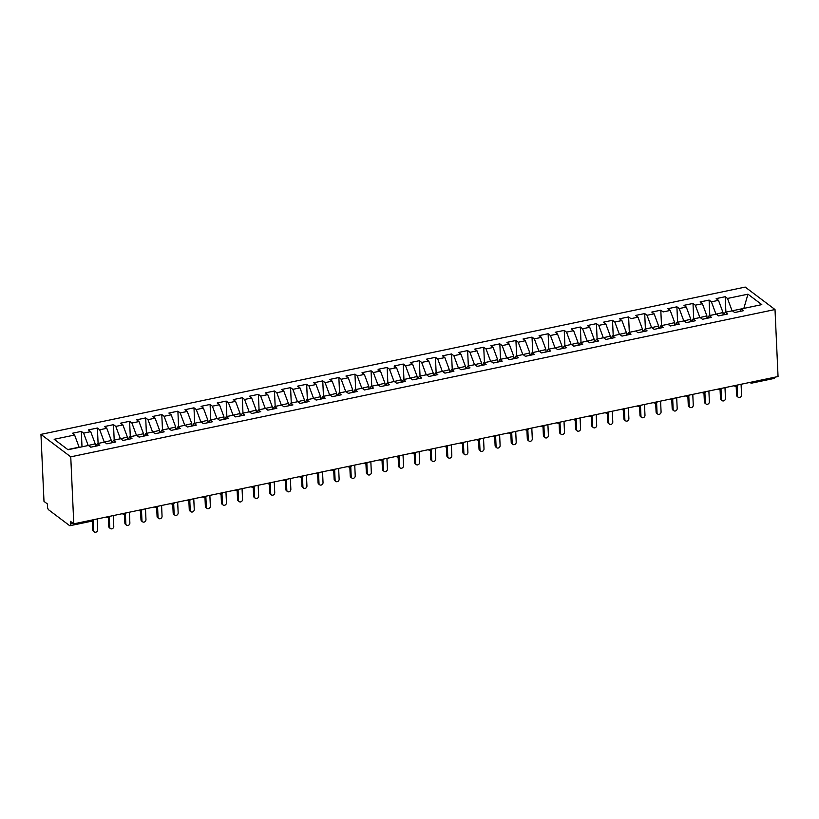 <?xml version="1.0" encoding="UTF-8"?>
<svg xmlns="http://www.w3.org/2000/svg" width="819" height="819" viewBox="0 0 819 819"><rect width="100%" height="100%" fill="white"/><g stroke="black" fill="none" stroke-linecap="round" stroke-linejoin="round"><path stroke-width="1.23" d="M92.649 519.891A2.662 1.003 -101.8 0 1 92.086 521.099L69.984 525.716A2.662 1.003 -101.8 0 1 69.554 525.583L48.7 509.868A2.662 1.003 -101.8 0 1 47.461 506.551L47.348 503.91L43.991 501.382L40.95 434.377L745.208 287.08L775.009 309.541L70.751 456.838L40.95 434.377M74.601 435.022L54.156 439.291L68.008 449.733L88.452 445.464L90.766 447.205L99.775 445.321L97.471 443.581L104.556 442.096L106.859 443.837L115.878 441.953L113.565 440.212L120.649 438.728L122.963 440.468L131.972 438.585L129.668 436.844L136.742 435.36L139.056 437.1L148.065 435.217L145.762 433.476L152.846 431.992L155.149 433.732L164.169 431.848L161.855 430.108L168.939 428.624L171.253 430.364L180.262 428.48L177.958 426.74L185.043 425.256L187.346 426.996L196.365 425.112L194.052 423.372L201.136 421.898L203.44 423.638L212.459 421.744L210.145 420.004L217.23 418.529L219.543 420.27L228.552 418.386L226.249 416.646L233.333 415.161L235.637 416.902L244.656 415.018L242.342 413.278L249.426 411.793L251.74 413.534L260.749 411.65L258.446 409.909L265.52 408.425L267.833 410.165L276.853 408.282L274.539 406.541L281.623 405.057L283.927 406.797L292.946 404.914L290.632 403.173L297.717 401.689L300.03 403.429L309.039 401.545L306.736 399.805L313.82 398.321L316.124 400.071L325.143 398.177L322.829 396.437L329.914 394.963L332.227 396.703L341.236 394.809L338.933 393.069L346.007 391.595L348.321 393.335L357.34 391.451L355.026 389.711L362.111 388.226L364.414 389.967L373.433 388.083L371.12 386.343L378.204 384.858L380.518 386.599L389.527 384.715L387.223 382.975L394.308 381.49L396.611 383.231L405.63 381.347L403.317 379.606L410.401 378.122L412.715 379.862L421.724 377.979L419.41 376.238L426.494 374.754L428.808 376.494L437.817 374.611L435.513 372.87L442.598 371.386L444.901 373.136L453.921 371.242L451.607 369.502L458.691 368.028L461.005 369.768L470.014 367.874L467.71 366.134L474.785 364.66L477.098 366.4L486.117 364.516L483.804 362.776L490.888 361.292L493.192 363.032L502.211 361.148L499.897 359.408L506.981 357.923L509.295 359.664L518.304 357.78L516.001 356.04L523.085 354.555L525.389 356.296L534.408 354.412L532.094 352.672L539.178 351.187L541.492 352.928L550.501 351.044L548.198 349.303L555.272 347.819L557.585 349.559L566.605 347.676L564.291 345.935L571.375 344.451L573.679 346.202L582.698 344.308L580.384 342.567L587.469 341.093L589.782 342.833L598.791 340.939L596.488 339.199L603.572 337.725L605.876 339.465L614.895 337.582L612.581 335.841L619.666 334.357L621.979 336.097L630.988 334.213L628.675 332.473L635.759 330.989L638.073 332.729L647.082 330.845L644.778 329.105L651.863 327.62L654.166 329.361L663.185 327.477L660.872 325.737L667.956 324.252L670.27 325.993L679.279 324.109L676.975 322.369L684.049 320.884L686.363 322.625L695.382 320.741L693.069 319L700.153 317.526L702.456 319.267L711.476 317.373L709.162 315.632L716.246 314.158L718.56 315.899L727.569 314.005L725.265 312.264L732.35 310.79L734.653 312.53L743.672 310.647L741.359 308.906L761.803 304.627L747.952 294.185L727.507 298.454L725.194 296.713L716.175 298.607L718.488 300.348L711.404 301.822L709.1 300.082L700.081 301.965L702.395 303.716L695.311 305.19L692.997 303.45L683.988 305.333L686.291 307.074L679.207 308.558L676.904 306.818L667.884 308.702L670.198 310.442L663.114 311.926L660.8 310.186L651.791 312.07L654.105 313.81L647.02 315.295L644.707 313.554L635.698 315.438L638.001 317.178L630.917 318.663L628.613 316.922L619.594 318.806L621.908 320.546L614.823 322.031L612.51 320.29L603.501 322.174L605.804 323.914L598.73 325.389L596.416 323.648L587.397 325.542L589.711 327.283L582.626 328.757L580.323 327.016L571.304 328.9L573.617 330.651L566.533 332.125L564.219 330.385L555.21 332.268L557.514 334.009L550.429 335.493L548.126 333.753L539.107 335.636L541.42 337.377L534.336 338.861L532.022 337.121L523.013 339.005L525.317 340.745L518.243 342.229L515.929 340.489L506.91 342.373L509.223 344.113L502.139 345.598L499.836 343.857L490.816 345.741L493.13 347.481L486.046 348.966L483.732 347.225L474.723 349.109L477.027 350.849L469.942 352.324L467.639 350.583L458.62 352.477L460.933 354.217L453.849 355.692L451.535 353.951L442.526 355.835L444.84 357.575L437.755 359.06L435.442 357.319L426.433 359.203L428.736 360.944L421.652 362.428L419.348 360.688L410.329 362.571L412.643 364.312L405.559 365.796L403.245 364.056L394.236 365.939L396.539 367.68L389.465 369.164L387.152 367.424L378.132 369.308L380.446 371.048L373.362 372.532L371.058 370.792L362.039 372.676L364.353 374.416L357.268 375.901L354.955 374.16L345.946 376.044L348.249 377.784L341.165 379.258L338.861 377.518L329.842 379.412L332.156 381.152L325.071 382.627L322.758 380.886L313.749 382.77L316.052 384.51L308.978 385.995L306.664 384.254L297.645 386.138L299.959 387.878L292.874 389.363L290.571 387.622L281.552 389.506L283.865 391.247L276.781 392.731L274.467 390.991L265.458 392.874L267.762 394.615L260.677 396.099L258.374 394.359L249.355 396.242L251.668 397.983L244.584 399.467L242.27 397.727L233.261 399.611L235.565 401.351L228.491 402.835L226.177 401.095L217.168 402.979L219.472 404.719L212.387 406.193L210.084 404.453L201.064 406.347L203.378 408.087L196.294 409.561L193.98 407.821L184.971 409.705L187.275 411.445L180.19 412.93L177.887 411.189L168.868 413.073L171.181 414.813L164.097 416.298L161.783 414.557L152.774 416.441L155.088 418.181L148.004 419.666L145.69 417.925L136.681 419.809L138.984 421.55L131.9 423.034L129.597 421.294L120.577 423.177L122.891 424.918L115.807 426.402L113.493 424.662L104.484 426.545L106.787 428.286L99.713 429.77L97.4 428.03L88.38 429.914L90.694 431.654L83.61 433.128L81.306 431.388L72.287 433.282L74.601 435.022L79.105 447.184L67.772 449.549M88.135 445.526L95.209 443.816L95.311 446.253M83.61 433.128L88.124 445.301M90.694 431.654L95.209 443.816M104.228 442.158L111.302 440.448L111.415 442.884M99.713 429.77L104.218 441.932M106.787 428.286L111.302 440.448M97.471 443.581L95.895 446.13M120.321 438.8L127.395 437.08L127.508 439.516M115.807 426.402L120.311 438.564M122.891 424.918L127.395 437.08M113.565 440.212L111.998 442.762M136.425 435.432L143.499 433.712L143.601 436.148M131.9 423.034L136.415 435.196M138.984 421.55L143.499 433.712M129.668 436.844L128.092 439.393M152.518 432.063L159.592 430.344L159.705 432.78M148.004 419.666L152.508 431.828M155.088 418.181L159.592 430.344M145.762 433.476L144.185 436.025M168.622 428.695L175.686 426.986L175.798 429.412M164.097 416.298L168.612 428.46M171.181 414.813L175.686 426.986M161.855 430.108L160.289 432.657M184.715 425.327L191.789 423.618L191.902 426.054M180.19 412.93L184.705 425.092M187.275 411.445L191.789 423.618M177.958 426.74L176.382 429.289M200.809 421.959L207.883 420.249L207.995 422.686M196.294 409.561L200.798 421.734M203.378 408.087L207.883 420.249M194.052 423.372L192.485 425.931M216.912 418.591L223.986 416.881L224.089 419.318M212.387 406.193L216.902 418.366M219.472 404.719L223.986 416.881M210.145 420.004L208.579 422.563M233.005 415.223L240.08 413.513L240.192 415.95M228.491 402.835L232.995 414.998M235.565 401.351L240.08 413.513M226.249 416.646L224.672 419.195M249.109 411.865L256.173 410.145L256.286 412.581M244.584 399.467L249.099 411.629M251.668 397.983L256.173 410.145M242.342 413.278L240.776 415.827M265.202 408.497L272.277 406.777L272.389 409.213M260.677 396.099L265.192 408.261M267.762 394.615L272.277 406.777M258.446 409.909L256.869 412.459M281.296 405.129L288.37 403.409L288.483 405.845M276.781 392.731L281.286 404.893M283.865 391.247L288.37 403.409M274.539 406.541L272.973 409.091M297.399 401.76L304.473 400.051L304.576 402.477M292.874 389.363L297.389 401.525M299.959 387.878L304.473 400.051M290.632 403.173L289.066 405.722M313.493 398.392L320.567 396.683L320.679 399.119M308.978 385.995L313.482 398.157M316.052 384.51L320.567 396.683M306.736 399.805L305.159 402.354M329.586 395.024L336.66 393.315L336.773 395.751M325.071 382.627L329.576 394.799M332.156 381.152L336.66 393.315M322.829 396.437L321.263 398.996M345.69 391.656L352.764 389.946L352.876 392.383M341.165 379.258L345.679 391.431M348.249 377.784L352.764 389.946M338.933 393.069L337.356 395.628M361.783 388.288L368.857 386.578L368.97 389.015M357.268 375.901L361.773 388.063M364.353 374.416L368.857 386.578M355.026 389.711L353.45 392.26M377.887 384.93L384.95 383.21L385.063 385.647M373.362 372.532L377.876 384.695M380.446 371.048L384.95 383.21M371.12 386.343L369.553 388.892M393.98 381.562L401.054 379.842L401.167 382.278M389.465 369.164L393.97 381.326M396.539 367.68L401.054 379.842M387.223 382.975L385.647 385.524M410.073 378.194L417.147 376.474L417.26 378.91M405.559 365.796L410.063 377.958M412.643 364.312L417.147 376.474M403.317 379.606L401.75 382.156M426.177 374.826L433.251 373.116L433.353 375.542M421.652 362.428L426.167 374.59M428.736 360.944L433.251 373.116M419.41 376.238L417.844 378.787M442.27 371.457L449.344 369.748L449.457 372.184M437.755 359.06L442.26 371.222M444.84 357.575L449.344 369.748M435.513 372.87L433.937 375.419M458.374 368.089L465.438 366.38L465.55 368.816M453.849 355.692L458.364 367.864M460.933 354.217L465.438 366.38M451.607 369.502L450.041 372.061M474.467 364.721L481.541 363.012L481.654 365.448M469.942 352.324L474.457 364.496M477.027 350.849L481.541 363.012M467.71 366.134L466.134 368.693M490.561 361.353L497.635 359.643L497.747 362.08M486.046 348.966L490.55 361.128M493.13 347.481L497.635 359.643M483.804 362.776L482.237 365.325M506.664 357.995L513.738 356.275L513.841 358.712M502.139 345.598L506.654 357.76M509.223 344.113L513.738 356.275M499.897 359.408L498.331 361.957M522.757 354.627L529.832 352.907L529.944 355.344M518.243 342.229L522.747 354.392M525.317 340.745L529.832 352.907M516.001 356.04L514.424 358.589M538.861 351.259L545.925 349.539L546.038 351.975M534.336 338.861L538.841 351.023M541.42 337.377L545.925 349.539M532.094 352.672L530.528 355.221M554.954 347.891L562.029 346.181L562.141 348.607M550.429 335.493L554.944 347.655M557.514 334.009L562.029 346.181M548.198 349.303L546.621 351.853M571.048 344.523L578.122 342.813L578.234 345.249M566.533 332.125L571.038 344.287M573.617 330.651L578.122 342.813M564.291 345.935L562.725 348.484M587.151 341.154L594.215 339.445L594.328 341.881M582.626 328.757L587.141 340.929M589.711 327.283L594.215 339.445M580.384 342.567L578.818 345.127M603.245 337.786L610.319 336.077L610.431 338.513M598.73 325.389L603.234 337.561M605.804 323.914L610.319 336.077M596.488 339.199L594.911 341.758M619.338 334.418L626.412 332.709L626.525 335.145M614.823 322.031L619.328 334.193M621.908 320.546L626.412 332.709M612.581 335.841L611.015 338.39M635.442 331.06L642.516 329.34L642.618 331.777M638.001 317.178L642.516 329.34M628.675 332.473L627.108 335.022M651.535 327.692L658.609 325.972L658.722 328.409M647.02 315.295L651.525 327.457M654.105 313.81L658.609 325.972M644.778 329.105L643.202 331.654M667.639 324.324L674.702 322.604L674.815 325.041M670.198 310.442L674.702 322.604M660.872 325.737L659.305 328.286M683.732 320.956L690.806 319.246L690.919 321.672M679.207 308.558L683.722 320.72M686.291 307.074L690.806 319.246M676.975 322.369L675.399 324.918M699.825 317.588L706.899 315.878L707.012 318.315M695.311 305.19L699.815 317.352M702.395 303.716L706.899 315.878M693.069 319L691.502 321.56M715.929 314.22L723.003 312.51L723.105 314.946M711.404 301.822L715.919 313.994M718.488 300.348L723.003 312.51M709.162 315.632L707.596 318.192M774.815 377.221A2.662 1.003 78.2 0 1 774.242 378.419L752.149 383.036A2.662 1.003 78.2 0 0 752.722 381.838M732.022 310.851L743.611 308.435M727.507 298.454L732.012 310.626M747.952 294.185L743.847 308.384M725.265 312.264L723.689 314.824M69.984 525.716A2.662 1.003 -101.8 0 0 70.557 523.955L70.444 521.314L73.792 523.843L70.751 456.838M73.792 523.843L778.05 376.535L775.009 309.541M741.359 308.906L739.792 311.455M725.194 296.713L725.89 312.141M733.742 385.81L735.964 386.425A2.662 1.003 -101.8 0 0 735.974 386.425A2.662 1.003 -101.8 0 0 736.537 385.217M709.1 300.082L709.797 315.499M692.997 303.45L693.703 318.867M676.904 306.818L677.6 322.236M660.8 310.186L661.506 325.604M644.707 313.554L645.403 328.972M628.613 316.922L629.309 332.34M612.51 320.29L613.216 335.708M596.416 323.648L597.112 339.076M580.323 327.016L581.019 342.434M564.219 330.385L564.926 345.802M548.126 333.753L548.822 349.17M532.022 337.121L532.729 352.539M515.929 340.489L516.625 355.907M499.836 343.857L500.532 359.275M483.732 347.225L484.438 362.643M467.639 350.583L468.335 366.011M451.535 353.951L452.242 369.369M435.442 357.319L436.138 372.737M419.348 360.688L420.045 376.105M394.236 365.939L394.338 368.14M403.245 364.056L403.951 379.473M378.132 369.308L378.235 371.509M387.152 367.424L387.848 382.842M371.058 370.792L371.754 386.21M354.955 374.16L355.661 389.578M338.861 377.518L339.557 392.946M322.758 380.886L323.464 396.304M306.664 384.254L307.36 399.672M290.571 387.622L291.267 403.04M274.467 390.991L275.174 406.408M258.374 394.359L259.07 409.776M242.27 397.727L242.977 413.145M226.177 401.095L226.873 416.513M210.084 404.453L210.78 419.881M193.98 407.821L194.687 423.239M177.887 411.189L178.583 426.607M161.783 414.557L162.49 429.975M145.69 417.925L146.396 433.343M129.597 421.294L130.293 436.711M113.493 424.662L114.199 440.079M97.4 428.03L98.096 443.448M81.306 431.388L82.002 446.816M717.813 389.291A2.662 2.262 -53 0 1 717.659 389.168L719.86 389.793A2.662 1.003 -101.8 0 0 719.881 389.793A2.662 1.003 -101.8 0 0 720.444 388.585M701.709 392.659A2.662 2.262 -53 0 1 701.566 392.536L703.767 393.161A2.662 1.003 -101.8 0 0 703.777 393.161A2.662 1.003 -101.8 0 0 704.35 391.953M685.616 396.027A2.662 2.262 -53 0 1 685.462 395.905L687.673 396.529A2.662 1.003 -101.8 0 0 687.684 396.519A2.662 1.003 -101.8 0 0 688.247 395.321M669.512 399.396A2.662 2.262 -53 0 1 669.369 399.273L671.57 399.887A2.662 1.003 -101.8 0 0 671.58 399.887A2.662 1.003 -101.8 0 0 672.153 398.689M653.419 402.764A2.662 2.262 -53 0 1 653.275 402.641L655.476 403.255A2.662 1.003 -101.8 0 0 655.487 403.255A2.662 1.003 -101.8 0 0 656.05 402.057M637.325 406.132A2.662 2.262 -53 0 1 637.172 406.009L639.373 406.623A2.662 1.003 -101.8 0 0 639.393 406.623A2.662 1.003 -101.8 0 0 639.956 405.425M621.068 409.377L623.279 409.991A2.662 1.003 -101.8 0 0 623.29 409.991A2.662 1.003 -101.8 0 0 623.863 408.794M605.128 412.858A2.662 2.262 -53 0 1 604.975 412.735L607.186 413.36A2.662 1.003 -101.8 0 0 607.196 413.36A2.662 1.003 -101.8 0 0 607.759 412.152M589.035 416.226A2.662 2.262 -53 0 1 588.881 416.103L591.083 416.728A2.662 1.003 -101.8 0 0 591.103 416.728A2.662 1.003 -101.8 0 0 591.666 415.52M572.931 419.594A2.662 2.262 -53 0 1 572.788 419.471L574.989 420.096A2.662 1.003 -101.8 0 0 574.999 420.086A2.662 1.003 -101.8 0 0 575.573 418.888M556.838 422.962A2.662 2.262 -53 0 1 556.685 422.839L558.886 423.464A2.662 1.003 -101.8 0 0 558.906 423.454A2.662 1.003 -101.8 0 0 559.469 422.256M540.735 426.33A2.662 2.262 -53 0 1 540.591 426.208L542.792 426.822A2.662 1.003 -101.8 0 0 542.802 426.822A2.662 1.003 -101.8 0 0 543.376 425.624M524.477 429.576L526.699 430.19A2.662 1.003 -101.8 0 0 526.709 430.19A2.662 1.003 -101.8 0 0 527.272 428.992M508.548 433.067A2.662 2.262 -53 0 1 508.394 432.944L510.595 433.558A2.662 1.003 -101.8 0 0 510.616 433.558A2.662 1.003 -101.8 0 0 511.179 432.36M492.291 436.312L494.502 436.926A2.662 1.003 -101.8 0 0 494.512 436.926A2.662 1.003 -101.8 0 0 495.085 435.728M476.187 439.68L478.398 440.294A2.662 1.003 -101.8 0 0 478.419 440.294A2.662 1.003 -101.8 0 0 478.982 439.086M460.094 443.038L462.305 443.663A2.662 1.003 -101.8 0 0 462.315 443.663A2.662 1.003 -101.8 0 0 462.889 442.455M444.154 446.529A2.662 2.262 -53 0 1 444.011 446.406L446.212 447.031A2.662 1.003 -101.8 0 0 446.222 447.02A2.662 1.003 -101.8 0 0 446.785 445.823M427.897 449.774L430.108 450.399A2.662 1.003 -101.8 0 0 430.129 450.389A2.662 1.003 -101.8 0 0 430.692 449.191M411.957 453.265A2.662 2.262 -53 0 1 411.814 453.142L414.015 453.757A2.662 1.003 -101.8 0 0 414.025 453.757A2.662 1.003 -101.8 0 0 414.598 452.559M395.7 456.511L397.921 457.125A2.662 1.003 -101.8 0 0 397.932 457.125A2.662 1.003 -101.8 0 0 398.495 455.927M379.77 460.002A2.662 2.262 -53 0 1 379.617 459.879L381.818 460.493A2.662 1.003 -101.8 0 0 381.828 460.493A2.662 1.003 -101.8 0 0 382.401 459.295M363.503 463.247L365.724 463.861A2.662 1.003 -101.8 0 0 365.735 463.861A2.662 1.003 -101.8 0 0 366.298 462.663M347.573 466.728A2.662 2.262 -53 0 1 347.42 466.605L349.621 467.229A2.662 1.003 -101.8 0 0 349.641 467.229A2.662 1.003 -101.8 0 0 350.204 466.021M331.47 470.096A2.662 2.262 -53 0 1 331.326 469.973L333.528 470.597A2.662 1.003 -101.8 0 0 333.538 470.597A2.662 1.003 -101.8 0 0 334.111 469.389M315.376 473.464A2.662 2.262 -53 0 1 315.233 473.341L317.434 473.966A2.662 1.003 -101.8 0 0 317.444 473.955A2.662 1.003 -101.8 0 0 318.007 472.758M299.283 476.832A2.662 2.262 -53 0 1 299.13 476.709L301.331 477.334A2.662 1.003 -101.8 0 0 301.351 477.323A2.662 1.003 -101.8 0 0 301.914 476.126M283.179 480.2A2.662 2.262 -53 0 1 283.036 480.077L285.237 480.692A2.662 1.003 -101.8 0 0 285.247 480.692A2.662 1.003 -101.8 0 0 285.821 479.494M267.086 483.568A2.662 2.262 -53 0 1 266.933 483.445L269.134 484.06A2.662 1.003 -101.8 0 0 269.154 484.06A2.662 1.003 -101.8 0 0 269.717 482.862M250.983 486.936A2.662 2.262 -53 0 1 250.839 486.814L253.04 487.428A2.662 1.003 -101.8 0 0 253.051 487.428A2.662 1.003 -101.8 0 0 253.624 486.23M234.889 490.294A2.662 2.262 -53 0 1 234.746 490.171L236.947 490.796A2.662 1.003 -101.8 0 0 236.957 490.796A2.662 1.003 -101.8 0 0 237.52 489.598M218.796 493.662A2.662 2.262 -53 0 1 218.642 493.54L220.843 494.164A2.662 1.003 -101.8 0 0 220.864 494.164A2.662 1.003 -101.8 0 0 221.427 492.956M202.692 497.031A2.662 2.262 -53 0 1 202.549 496.908L204.75 497.532A2.662 1.003 -101.8 0 0 204.76 497.532A2.662 1.003 -101.8 0 0 205.334 496.324M186.599 500.399A2.662 2.262 -53 0 1 186.445 500.276L188.657 500.9A2.662 1.003 -101.8 0 0 188.667 500.89A2.662 1.003 -101.8 0 0 189.23 499.692M170.506 503.767A2.662 2.262 -53 0 1 170.352 503.644L172.553 504.269A2.662 1.003 -101.8 0 0 172.563 504.258A2.662 1.003 -101.8 0 0 173.137 503.061M154.238 507.012L156.46 507.626A2.662 1.003 -101.8 0 0 156.47 507.626A2.662 1.003 -101.8 0 0 157.033 506.429M138.309 510.503A2.662 2.262 -53 0 1 138.155 510.38L140.356 510.995A2.662 1.003 -101.8 0 0 140.377 510.995A2.662 1.003 -101.8 0 0 140.94 509.797M122.051 513.748L124.263 514.363A2.662 1.003 -101.8 0 0 124.273 514.363A2.662 1.003 -101.8 0 0 124.846 513.165M106.112 517.229A2.662 2.262 -53 0 1 105.968 517.106L108.169 517.731A2.662 1.003 -101.8 0 0 108.18 517.731A2.662 1.003 -101.8 0 0 108.743 516.533M738.216 397.246L737.254 396.519A2.222 1.884 -53 0 1 736.578 395.167L737.54 395.894A2.222 1.884 127 0 0 741.564 395.055L741.082 384.275M736.578 395.167L736.179 386.373M737.54 395.894L737.09 385.903M722.123 400.614L721.15 399.887A2.222 1.884 -53 0 1 720.474 398.536L721.447 399.262A2.222 1.884 127 0 0 725.47 398.423L724.979 387.643M720.474 398.536L720.075 389.742M721.447 399.262L720.986 389.26M706.029 403.982L705.057 403.245A2.222 1.884 -53 0 1 704.381 401.894L705.343 402.631A2.222 1.884 127 0 0 709.377 401.781L708.885 391.011M704.381 401.894L703.982 393.11M705.343 402.631L704.893 392.629M689.926 407.35L688.963 406.613A2.222 1.884 -53 0 1 688.277 405.262L689.25 405.999A2.222 1.884 127 0 0 693.273 405.149L692.782 394.369M688.277 405.262L687.878 396.468M689.25 405.999L688.799 395.997M673.832 410.708L672.86 409.981A2.222 1.884 -53 0 1 672.184 408.63L673.157 409.357A2.222 1.884 127 0 0 677.18 408.517L676.689 397.737M672.184 408.63L671.785 399.836M673.157 409.357L672.696 399.365M657.729 414.076L656.766 413.349A2.222 1.884 -53 0 1 656.091 411.998L657.053 412.725A2.222 1.884 127 0 0 661.076 411.885L660.595 401.105M656.091 411.998L655.691 403.204M657.053 412.725L656.603 402.733M641.635 417.444L640.663 416.717A2.222 1.884 -53 0 1 639.987 415.366L640.96 416.093A2.222 1.884 127 0 0 644.983 415.253L644.492 404.473M639.987 415.366L639.588 406.572M640.96 416.093L640.509 406.101M625.542 420.812L624.569 420.086A2.222 1.884 -53 0 1 623.894 418.734L624.866 419.461A2.222 1.884 127 0 0 628.89 418.622L628.398 407.842M623.894 418.734L623.494 409.94M624.866 419.461L624.406 409.469M609.438 424.181L608.476 423.454A2.222 1.884 -53 0 1 607.8 422.102L608.763 422.829A2.222 1.884 127 0 0 612.786 421.99L612.295 411.21M607.8 422.102L607.401 413.308M608.763 422.829L608.312 412.837M593.345 427.549L592.372 426.822A2.222 1.884 -53 0 1 591.697 425.471L592.669 426.197A2.222 1.884 127 0 0 596.693 425.358L596.201 414.578M591.697 425.471L591.298 416.676M592.669 426.197L592.209 416.195M577.241 430.917L576.279 430.18A2.222 1.884 -53 0 1 575.603 428.828L576.566 429.565A2.222 1.884 127 0 0 580.589 428.716L580.108 417.946M575.603 428.828L575.204 420.045M576.566 429.565L576.115 419.563M561.148 434.285L560.176 433.548A2.222 1.884 -53 0 1 559.5 432.197L560.472 432.934A2.222 1.884 127 0 0 564.496 432.084L564.004 421.304M559.5 432.197L559.101 423.403M560.472 432.934L560.022 422.932M545.055 437.643L544.082 436.916A2.222 1.884 -53 0 1 543.406 435.565L544.379 436.292A2.222 1.884 127 0 0 548.402 435.452L547.911 424.672M543.406 435.565L543.007 426.771M544.379 436.292L543.918 426.3M528.951 441.011L527.989 440.284A2.222 1.884 -53 0 1 527.313 438.933L528.275 439.66A2.222 1.884 127 0 0 532.299 438.82L531.807 428.04M527.313 438.933L526.914 430.139M528.275 439.66L527.825 429.668M512.858 444.379L511.885 443.652A2.222 1.884 -53 0 1 511.21 442.301L512.182 443.028A2.222 1.884 127 0 0 516.205 442.188L515.714 431.408M511.21 442.301L510.81 433.507M512.182 443.028L511.721 433.036M496.764 447.747L495.792 447.02A2.222 1.884 -53 0 1 495.116 445.669L496.079 446.396A2.222 1.884 127 0 0 500.112 445.556L499.621 434.776M495.116 445.669L494.717 436.875M496.079 446.396L495.628 436.404M480.661 451.115L479.699 450.389A2.222 1.884 -53 0 1 479.013 449.037L479.985 449.764A2.222 1.884 127 0 0 484.009 448.925L483.517 438.145M479.013 449.037L478.613 440.243M479.985 449.764L479.535 439.772M464.568 454.484L463.595 453.757A2.222 1.884 -53 0 1 462.919 452.405L463.892 453.132A2.222 1.884 127 0 0 467.915 452.293L467.424 441.513M462.919 452.405L462.52 443.611M463.892 453.132L463.431 443.13M448.464 457.852L447.502 457.115A2.222 1.884 -53 0 1 446.826 455.763L447.788 456.5A2.222 1.884 127 0 0 451.812 455.651L451.33 444.871M446.826 455.763L446.427 446.979M447.788 456.5L447.338 446.498M432.371 461.22L431.398 460.483A2.222 1.884 -53 0 1 430.722 459.131L431.695 459.868A2.222 1.884 127 0 0 435.718 459.019L435.227 448.239M430.722 459.131L430.323 450.337M431.695 459.868L431.244 449.866M416.277 464.578L415.305 463.851A2.222 1.884 -53 0 1 414.629 462.5L415.591 463.226A2.222 1.884 127 0 0 419.625 462.387L419.133 451.607M414.629 462.5L414.23 453.706M415.591 463.226L415.141 453.235M400.174 467.946L399.211 467.219A2.222 1.884 -53 0 1 398.536 465.868L399.498 466.595A2.222 1.884 127 0 0 403.521 465.755L403.03 454.975M398.536 465.868L398.136 457.074M399.498 466.595L399.048 456.603M384.08 471.314L383.108 470.587A2.222 1.884 -53 0 1 382.432 469.236L383.405 469.963A2.222 1.884 127 0 0 387.428 469.123L386.937 458.343M382.432 469.236L382.033 460.442M383.405 469.963L382.944 459.971M367.977 474.682L367.014 473.955A2.222 1.884 -53 0 1 366.339 472.604L367.301 473.331A2.222 1.884 127 0 0 371.324 472.491L370.843 461.711M366.339 472.604L365.939 463.81M367.301 473.331L366.851 463.339M351.883 478.05L350.911 477.323A2.222 1.884 -53 0 1 350.235 475.972L351.208 476.699A2.222 1.884 127 0 0 355.231 475.859L354.74 465.079M350.235 475.972L349.836 467.178M351.208 476.699L350.757 466.707M335.79 481.418L334.817 480.692A2.222 1.884 -53 0 1 334.142 479.34L335.114 480.067A2.222 1.884 127 0 0 339.138 479.228L338.646 468.448M334.142 479.34L333.743 470.546M335.114 480.067L334.654 470.065M319.686 484.787L318.724 484.049A2.222 1.884 -53 0 1 318.048 482.698L319.011 483.435A2.222 1.884 127 0 0 323.034 482.586L322.543 471.805M318.048 482.698L317.649 473.914M319.011 483.435L318.56 473.433M303.593 488.155L302.62 487.418A2.222 1.884 -53 0 1 301.945 486.066L302.917 486.803A2.222 1.884 127 0 0 306.941 485.954L306.449 475.174M301.945 486.066L301.546 477.272M302.917 486.803L302.457 476.801M287.489 491.513L286.527 490.786A2.222 1.884 -53 0 1 285.851 489.434L286.814 490.161A2.222 1.884 127 0 0 290.847 489.322L290.356 478.542M285.851 489.434L285.452 480.64M286.814 490.161L286.363 480.169M271.396 494.881L270.424 494.154A2.222 1.884 -53 0 1 269.748 492.803L270.72 493.529A2.222 1.884 127 0 0 274.744 492.69L274.252 481.91M269.748 492.803L269.349 484.009M270.72 493.529L270.27 483.538M255.303 498.249L254.33 497.522A2.222 1.884 -53 0 1 253.655 496.171L254.627 496.898A2.222 1.884 127 0 0 258.65 496.058L258.159 485.278M253.655 496.171L253.255 487.377M254.627 496.898L254.166 486.906M239.199 501.617L238.237 500.89A2.222 1.884 -53 0 1 237.561 499.539L238.524 500.266A2.222 1.884 127 0 0 242.547 499.426L242.066 488.646M237.561 499.539L237.162 490.745M238.524 500.266L238.073 490.274M223.106 504.985L222.133 504.258A2.222 1.884 -53 0 1 221.458 502.907L222.43 503.634A2.222 1.884 127 0 0 226.453 502.794L225.962 492.014M221.458 502.907L221.058 494.113M222.43 503.634L221.98 493.642M207.012 508.353L206.04 507.626A2.222 1.884 -53 0 1 205.364 506.275L206.327 507.002A2.222 1.884 127 0 0 210.36 506.162L209.869 495.382M205.364 506.275L204.965 497.481M206.327 507.002L205.876 497M190.909 511.721L189.947 510.984A2.222 1.884 -53 0 1 189.261 509.633L190.233 510.37A2.222 1.884 127 0 0 194.257 509.52L193.765 498.74M189.261 509.633L188.861 500.849M190.233 510.37L189.783 500.368M174.816 515.09L173.843 514.352A2.222 1.884 -53 0 1 173.167 513.001L174.14 513.738A2.222 1.884 127 0 0 178.163 512.889L177.672 502.108M173.167 513.001L172.768 504.207M174.14 513.738L173.679 503.736M158.712 518.447L157.75 517.721A2.222 1.884 -53 0 1 157.074 516.369L158.036 517.096A2.222 1.884 127 0 0 162.06 516.257L161.578 505.477M157.074 516.369L156.675 507.575M158.036 517.096L157.586 507.104M142.619 521.816L141.646 521.089A2.222 1.884 -53 0 1 140.97 519.737L141.943 520.464A2.222 1.884 127 0 0 145.966 519.625L145.475 508.845M140.97 519.737L140.571 510.943M141.943 520.464L141.492 510.472M126.525 525.184L125.553 524.457A2.222 1.884 -53 0 1 124.877 523.106L125.85 523.832A2.222 1.884 127 0 0 129.873 522.993L129.382 512.213M124.877 523.106L124.478 514.312M125.85 523.832L125.389 513.841M110.422 528.552L109.459 527.825A2.222 1.884 -53 0 1 108.784 526.474L109.746 527.201A2.222 1.884 127 0 0 113.769 526.361L113.278 515.581M108.784 526.474L108.384 517.68M109.746 527.201L109.296 517.209M94.328 531.92L93.356 531.193A2.222 1.884 -53 0 1 92.68 529.842L93.653 530.569A2.222 1.884 127 0 0 97.676 529.729L97.185 518.949M92.68 529.842L92.281 521.048M93.653 530.569L93.192 520.567M70.557 523.955L73.208 523.402M749.999 382.555A2.662 2.262 -53 0 1 749.856 382.432L749.999 382.555A2.662 2.662 0 0 0 752.149 383.036M735.974 386.425A2.662 2.662 0 0 0 737.837 384.95M719.881 389.793A2.662 2.662 0 0 0 721.744 388.319M703.777 393.161A2.662 2.662 0 0 0 705.64 391.687M687.684 396.519A2.662 2.662 0 0 0 689.547 395.055M671.58 399.887A2.662 2.662 0 0 0 673.453 398.413M655.487 403.255A2.662 2.662 0 0 0 657.35 401.781M639.393 406.623A2.662 2.662 0 0 0 641.257 405.149M623.29 409.991A2.662 2.662 0 0 0 625.153 408.517M607.196 413.36A2.662 2.662 0 0 0 609.06 411.885M591.103 416.728A2.662 2.662 0 0 0 592.966 415.253M574.999 420.086A2.662 2.662 0 0 0 576.863 418.622M558.906 423.454A2.662 2.662 0 0 0 560.769 421.99M542.802 426.822A2.662 2.662 0 0 0 544.666 425.348M526.709 430.19A2.662 2.662 0 0 0 528.572 428.716M510.616 433.558A2.662 2.662 0 0 0 512.479 432.084M494.512 436.926A2.662 2.662 0 0 0 496.375 435.452M478.419 440.294A2.662 2.662 0 0 0 480.282 438.82M462.315 443.663A2.662 2.662 0 0 0 464.178 442.188M446.222 447.02A2.662 2.662 0 0 0 448.085 445.556M430.129 450.389A2.662 2.662 0 0 0 431.992 448.925M414.025 453.757A2.662 2.662 0 0 0 415.888 452.283M397.932 457.125A2.662 2.662 0 0 0 399.795 455.651M381.828 460.493A2.662 2.662 0 0 0 383.702 459.019M365.735 463.861A2.662 2.662 0 0 0 367.598 462.387M349.641 467.229A2.662 2.662 0 0 0 351.505 465.755M333.538 470.597A2.662 2.662 0 0 0 335.401 469.123M317.444 473.955A2.662 2.662 0 0 0 319.308 472.491M301.351 477.323A2.662 2.662 0 0 0 303.214 475.859M285.247 480.692A2.662 2.662 0 0 0 287.111 479.217M269.154 484.06A2.662 2.662 0 0 0 271.017 482.586M253.051 487.428A2.662 2.662 0 0 0 254.914 485.954M236.957 490.796A2.662 2.662 0 0 0 238.82 489.322M220.864 494.164A2.662 2.662 0 0 0 222.727 492.69M204.76 497.532A2.662 2.662 0 0 0 206.623 496.058M188.667 500.89A2.662 2.662 0 0 0 190.53 499.426M172.563 504.258A2.662 2.662 0 0 0 174.437 502.794M156.47 507.626A2.662 2.662 0 0 0 158.333 506.152M140.377 510.995A2.662 2.662 0 0 0 142.24 509.52M124.273 514.363A2.662 2.662 0 0 0 126.136 512.889M108.18 517.731A2.662 2.662 0 0 0 110.043 516.257M92.086 521.099A2.662 2.662 0 0 0 93.95 519.625"/></g></svg>
